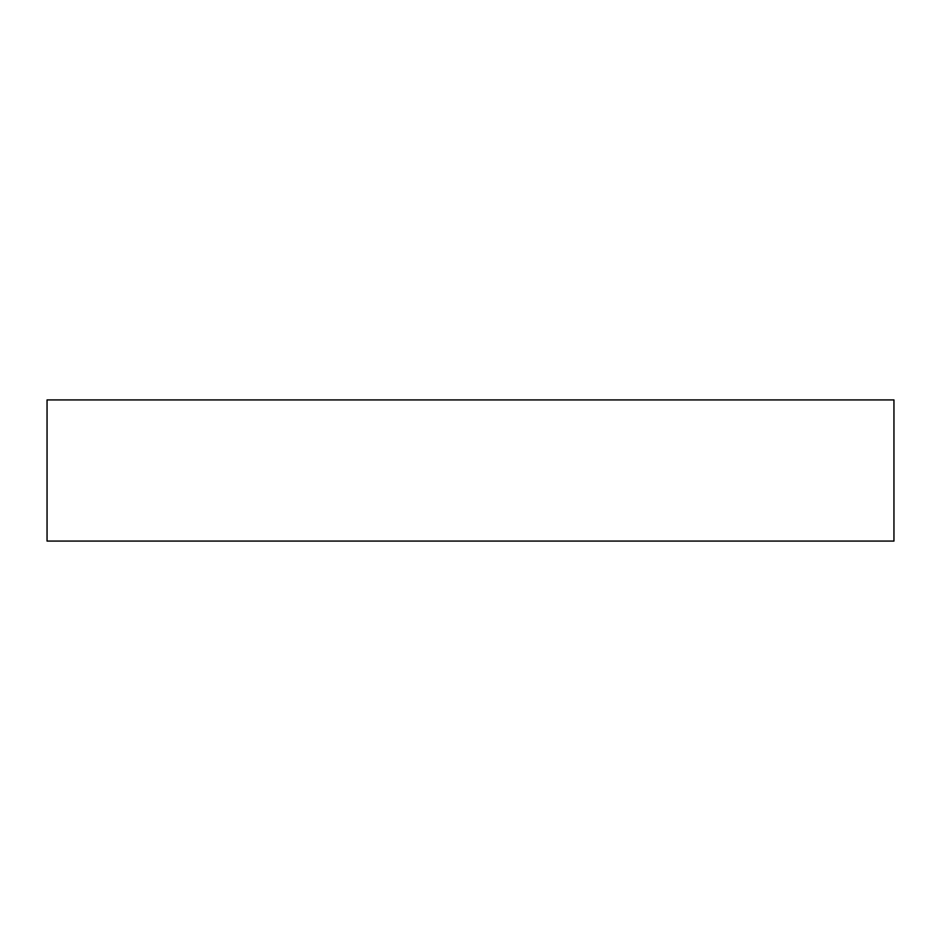 <?xml version="1.0" encoding="UTF-8"?>
<svg xmlns="http://www.w3.org/2000/svg" width="941" height="941" viewBox="0 0 941 941"><rect width="100%" height="100%" fill="white"/><g stroke="black" fill="none" stroke-linecap="round" stroke-linejoin="round"><path stroke-width="1.41" d="M893.95 541.075L893.95 399.925L47.05 399.925L47.05 541.075L893.95 541.075L893.95 399.925L47.05 399.925L47.05 541.075L893.95 541.075"/></g></svg>
